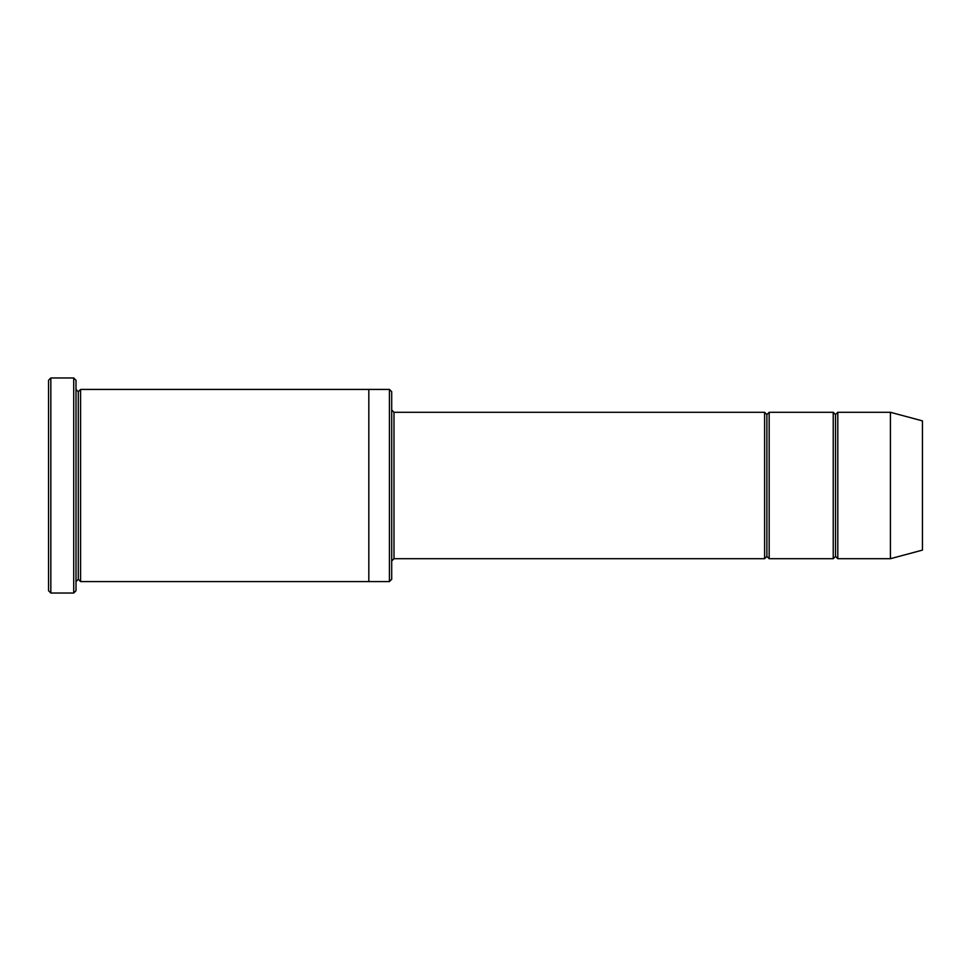 <?xml version="1.0" encoding="UTF-8"?>
<svg xmlns="http://www.w3.org/2000/svg" width="971" height="971" viewBox="0 0 971 971"><rect width="100%" height="100%" fill="white"/><g stroke="black" fill="none" stroke-linecap="round" stroke-linejoin="round"><path stroke-width="0.73" stroke-dasharray="4.86 3.64" d="M393.995 412.299L393.995 558.701L393.995 412.299M391.701 560.995L391.701 410.005L391.701 560.995M835.521 414.581L835.521 556.419L835.521 414.581M833.227 558.701L833.227 412.299L833.227 558.701M837.803 412.299L837.803 558.701L837.803 412.299M766.884 414.581L766.884 556.419L766.884 414.581M764.602 558.701L764.602 412.299L764.602 558.701M769.178 412.299L769.178 558.701L769.178 412.299M76.005 389.42L76.005 581.58L76.005 389.42M78.287 391.701L78.287 579.299L78.287 391.701M80.581 389.42L80.581 581.58L80.581 389.42M368.822 389.42L368.822 581.58L368.822 389.42M391.701 579.299L391.701 391.701L391.701 579.299M389.42 389.42L389.42 581.58L389.42 389.42M48.55 380.268L48.55 590.732L48.55 380.268M73.711 377.974L73.711 593.026L73.711 377.974M50.832 593.026L50.832 377.974L50.832 593.026M76.005 590.732L76.005 380.268L76.005 590.732M922.45 550.12L922.45 420.88L922.45 550.12M890.419 558.701L890.419 412.299L890.419 558.701"/><path stroke-width="1.46" d="M393.995 558.701L391.701 560.995L393.995 558.701L764.602 558.701L766.884 556.419L766.884 414.581L764.602 412.299L764.602 558.701L764.602 412.299L766.884 414.581L769.178 412.299L769.178 558.701L766.884 556.419L764.602 558.701L393.995 558.701L393.995 412.299L393.995 558.701M391.701 410.005L393.995 412.299L764.602 412.299L393.995 412.299L391.701 410.005M48.55 380.268L48.55 590.732L50.832 593.026L50.832 377.974L48.55 380.268L50.832 377.974L50.832 593.026L73.711 593.026L76.005 590.732L76.005 380.268L73.711 377.974L73.711 593.026L73.711 377.974L50.832 377.974L73.711 377.974L76.005 380.268L76.005 590.732L73.711 593.026L50.832 593.026L48.55 590.732L48.55 380.268M391.701 579.299L391.701 391.701L389.42 389.42L389.42 581.58L391.701 579.299L389.42 581.58L389.42 389.42L80.581 389.42L80.581 581.58L78.287 579.299L78.287 391.701L76.005 389.42L78.287 391.701L80.581 389.42L368.822 389.42L368.822 581.58L389.42 581.58L368.822 581.58L368.822 389.42L389.42 389.42L391.701 391.701L391.701 579.299M890.419 558.701L890.419 412.299L837.803 412.299L837.803 558.701L890.419 558.701L922.45 550.12L922.45 420.88L890.419 412.299L890.419 558.701L837.803 558.701L835.521 556.419L835.521 414.581L833.227 412.299L833.227 558.701L835.521 556.419L833.227 558.701L833.227 412.299L835.521 414.581L837.803 412.299L835.521 414.581L835.521 556.419L837.803 558.701L837.803 412.299L890.419 412.299L922.45 420.88L922.45 550.12L890.419 558.701M76.005 581.58L78.287 579.299L76.005 581.58M80.581 581.58L368.822 581.58L80.581 581.58L80.581 389.42L78.287 391.701L78.287 579.299L80.581 581.58M833.227 412.299L769.178 412.299L833.227 412.299M769.178 558.701L833.227 558.701L769.178 558.701L769.178 412.299L766.884 414.581L766.884 556.419L769.178 558.701"/></g></svg>
